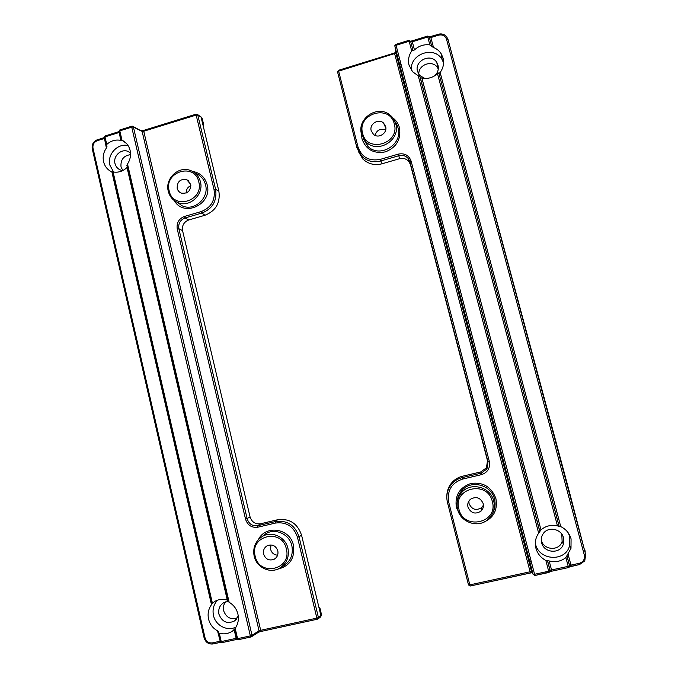 <?xml version="1.0" encoding="UTF-8"?>
<svg xmlns="http://www.w3.org/2000/svg" width="678" height="678" viewBox="0 0 678 678"><rect width="100%" height="100%" fill="white"/><g stroke="black" fill="none" stroke-linecap="round" stroke-linejoin="round"><path stroke-width="1.02" d="M190.679 184.331L186.628 179.602C180.246 178.738 177.094 181.653 177.178 188.331C177.806 190.679 179.212 192.281 181.416 193.137C187.713 193.849 190.806 190.908 190.679 184.331M190.865 185.611C187.713 187.043 186.162 189.509 186.204 193.001M270.92 544.909L270.615 549.409C271.7 552.968 274.031 554.892 277.607 555.189M263.606 554.112C262.962 550.324 264.234 547.493 267.412 545.629C272.387 543.993 275.853 545.731 277.811 550.841C278.455 554.519 277.26 557.316 274.226 559.223C269.174 561.045 265.632 559.342 263.606 554.112M236.622 638.625L238.198 639.744L237.58 638.659L236.605 638.727L234.444 629.387L235.19 628.37L237.58 638.659L250.351 635.896L131.727 127.159L119.82 130.846L121.981 140.185L120.972 139.854L121.709 140.516L120.743 140.38C115.565 139.38 110.904 140.727 106.751 144.439L106.107 145.601L106.988 146.702L106.387 148.041C103.497 152.253 102.556 156.796 103.565 161.669C104.785 166.491 107.556 169.907 111.887 171.932L211.485 604.683C208.434 608.929 207.451 613.717 208.553 619.048C209.883 624.319 212.867 628.243 217.502 630.811L218.647 631.65L218.206 632.616L219.316 633.252L221.231 641.591L236.156 638.354L234.164 629.743L232.647 630.972C228.571 633.752 224.13 634.515 219.316 633.252M121.981 140.185C126.193 142.27 128.905 145.685 130.117 150.431C131.134 155.245 130.261 159.771 127.506 164L229.147 602.293L227.961 601.284M113.616 172.051L109.844 165.085C106.963 154.423 117.794 142.838 128.108 145.609M112.192 171.865L113.09 171.958L212.383 603.14L211.485 604.683M212.383 603.14L215.418 601.072C219.197 599.183 223.155 598.844 227.283 600.072L127.023 167.491C122.955 171.331 118.311 172.822 113.09 171.958M235.19 628.37C238.105 624.082 239.012 619.311 237.902 614.048C236.571 608.836 233.656 604.92 229.147 602.293M217.409 600.216C213.621 604.496 212.307 609.564 213.468 615.421C215.511 625.582 227.444 631.726 236.097 626.964M238.249 616.073L234.563 620.938C227.308 624.277 222.096 622.04 218.943 614.209C218.079 609.056 219.74 605.174 223.943 602.556L227.961 601.445L126.879 165.381L127.506 164M237.41 617.853C230.791 619.972 226.198 617.59 223.63 610.709C222.943 607.386 223.604 604.437 225.605 601.861M130.498 152.94L128.295 151.55C121.515 148.194 112.904 155.957 114.989 163.517C115.862 166.839 117.853 169.068 120.972 170.195L122.76 170.576M130.54 154.66C123.633 155.626 120.464 159.694 121.015 166.847L122.811 170.551M200.993 116.87L202.205 118.54L201.061 117.074L197.773 115.04L215.612 189.34L218.875 191.162L201.061 117.074L197.417 114.429M218.875 191.162C220.477 202.849 215.841 210.883 204.968 215.257L188.687 219.994C183.941 221.943 181.899 225.494 182.56 230.639L250.08 516.967C251.869 522.119 255.369 524.391 260.589 523.763L277.565 519.763C289.481 518.221 297.481 523.374 301.574 535.222L299.032 536.773L318.423 617.531L320.923 615.692L301.574 535.222M202.205 118.54L203.773 125.057L203.036 125.277M318.948 607.496L319.745 607.327L319.075 608.013M319.745 607.327L321.465 614.497L320.948 616.243M203.773 125.057L202.739 124.049M204.968 215.257L201.942 213.045L185.043 217.969C180.238 219.935 178.17 223.511 178.848 228.715L247.173 518.831C248.97 524.052 252.504 526.348 257.784 525.704L275.421 521.56L277.565 519.763M220.189 641.21L217.502 630.811M106.387 148.041L104.463 138.456M236.503 638.286L236.969 639.379M318.041 618.87L320.643 616.912L321.465 614.497M120.743 140.38L119.252 132.456M317.363 619.2L261.267 631.396L317.406 619.209L318.423 617.531L316.863 618.116L297.464 537.264C293.71 526.382 286.37 521.653 275.446 523.06L257.776 527.213C251.716 527.933 247.648 525.297 245.572 519.297L177.221 228.867C176.458 222.884 178.831 218.765 184.348 216.494L201.264 211.561C211.231 207.544 215.485 200.171 214.011 189.45L196.171 115.074L143.753 131.235L260.683 630.32L316.863 618.116L317.796 619.056M197.027 114.192L196.154 114.15L196.171 115.074L197.773 115.04L196.154 114.15L143.906 130.329M132.6 126.227L131.769 126.21L133.422 127.117L252.004 635.286L250.351 635.896L251.318 636.854L252.004 635.286L259.047 630.777L258.377 632.303L251.521 636.727M141.473 130.591L143.787 130.303L143.753 131.235L142.134 131.405L259.047 630.777L260.683 630.32L261.267 631.396L258.496 632.235M120.014 129.922L131.769 126.21L131.727 127.159L133.422 127.117L142.134 131.405L132.939 126.396M467.973 507.076C470.922 513.271 475.278 514.619 481.024 511.119C483.109 509.025 483.829 506.517 483.177 503.576C480.414 497.601 476.202 496.143 470.532 499.194C468.151 501.296 467.295 503.924 467.973 507.076M468.845 501.11L469.066 503.635C471.93 509.644 476.151 510.949 481.727 507.551L483.422 505.169M385.629 126.489C387.689 133.074 378.587 139.024 373.536 134.422L371.213 130.769C369.12 124.057 378.57 118.116 383.536 123.032L385.629 126.489M412.919 50.028L410.622 41.299L412.919 50.028L411.707 50.969L409.148 41.256L396.062 45.299L534.586 574.291L548.68 571.232L545.849 560.469L549.172 560.952C555.392 562.545 560.969 561.426 565.876 557.579L570.995 548.341L571.071 538.857C569.452 533.298 566.011 529.213 560.748 526.611L557.477 525.916C551.206 524.56 545.705 525.882 540.976 529.891L538.663 533.179L418.233 75.775L419.962 76.758L539.781 531.594M545.849 560.469C540.773 557.74 537.459 553.646 535.908 548.205C534.586 542.722 535.51 537.713 538.663 533.179M568.308 532.95L569.664 536.484L569.588 545.646C565.655 562.164 539.035 560.799 535.535 544.044L535.315 543.086M429.344 37.366L431.801 46.485L429.454 37.629L430.861 37.553L433.496 47.485C436.861 48.816 439.48 50.994 441.344 54.028L443.056 58.071C444.285 63.198 443.319 68.003 440.141 72.495L560.748 526.611M559.096 526.06L438.954 73.453L440.141 72.495M438.954 73.453L559.079 526.247M557.477 525.916L437.505 73.707L438.751 72.944M437.505 73.707C432.903 77.673 427.708 79.157 421.911 78.165L540.976 529.891M539.807 531.247L420.241 77.385L421.911 78.165M420.241 77.385L419.962 76.758M411.707 50.969C408.732 55.435 407.842 60.164 409.037 65.164L412.605 71.775L418.233 75.775M424.869 78.495L419.606 75.377L417.538 71.47C414.097 60.622 431.31 52.664 436.861 62.588L438.005 65.241C438.895 69.232 437.819 72.741 434.784 75.758M418.851 74.394C417.919 64.554 432.911 59.35 437.683 67.919L438.268 69.02M563.52 537.84C561.511 528.738 547.994 526.052 543.163 533.747C541.358 536.467 540.841 539.451 541.629 542.697C543.858 553.273 560.562 554.358 563.367 544.044L563.52 537.84M541.264 540.019L541.298 540.18C543.434 550.307 559.435 551.333 562.113 541.459L561.808 534.179M529.832 561.876L531.255 561.562M446.836 495.804C446.988 490.541 448.819 485.982 452.328 482.126C455.15 479.16 458.565 477.185 462.582 476.21L480.753 471.93L486.482 467.769L487.49 460.693L410.487 164.737L409.088 161.805C406.419 158.762 403.24 157.728 399.554 158.703L382.163 163.754C374.748 165.635 368.324 164.076 362.891 159.076L358.035 150.914M400.791 63.359L399.469 63.766M568.689 489.253L447.98 39.358L585.665 554.511L568.689 489.253M385.68 129.93C380.417 128.184 376.841 129.99 374.968 135.337M529.688 561.342L531.111 561.037M414.461 49.918C418.894 45.824 424.03 44.155 429.869 44.918L427.776 37.002L412.317 41.782L414.461 49.918L413.199 50.655M584.877 549.824L585.182 551.629M450.506 47.299L450.743 48.053M401.122 64.622L399.8 65.029M431.522 45.723L429.869 44.918M433.496 47.485L431.801 46.485M443.582 62.876L442.107 59.579C434.429 45.273 409.537 53.977 411.36 70.198M462.582 476.21L462.286 477.6L481.177 473.159L486.974 468.956L487.99 461.811L409.927 161.788L408.512 158.822C405.817 155.745 402.605 154.711 398.876 155.703L380.816 160.966L382.163 163.754M410.699 41.46L412.317 41.782L412.08 40.883L427.513 36.104L427.776 37.002L429.225 37.053L427.53 36.163M568.054 554.104L570.978 565.105L569.571 565.52L566.969 555.706M549.172 560.952L551.545 569.961L568.206 566.35L568.503 567.571L551.858 571.164L568.503 567.571L569.291 567.096L569.571 565.52M395.867 44.451L394.859 46.121L396.062 45.299L395.842 44.392L408.91 40.341L409.148 41.256L410.622 41.299L408.927 40.409M549.553 571.893L551.867 571.173L551.545 569.961L550.121 570.384L547.553 560.647M338.466 70.309L337.559 71.919M549.79 571.732L550.121 570.384L548.68 571.232L549.01 572.452L550.078 570.673L547.527 560.994M468.506 584.928L470.21 586.021M394.867 45.477L395.842 52.867M531.925 572.291L395.884 53.155L338.636 71.148L358.018 147.024C361.789 157.338 369.222 161.449 380.324 159.372L398.41 154.101C404.664 152.965 408.91 155.296 411.131 161.101L489.355 461.574C490.321 468.108 487.702 472.464 481.507 474.642L462.582 479.092C451.556 482.88 446.938 490.592 448.726 502.22L469.837 584.877L530.111 571.774L394.681 53.867L394.46 52.969L395.774 52.409M531.899 572.249L531.518 571.571L530.111 571.774L530.442 572.952L532.128 572.647L470.235 586.012L530.442 572.944M534.917 575.486L533.094 574.351L394.859 46.121L533.12 574.376L531.518 571.571L395.825 52.782M282.184 566.639C290.235 562.206 293.472 555.265 291.887 545.807C289.455 534.162 275.302 527.704 265.691 533.764L262.233 536.518C271.666 530.577 285.565 536.925 287.947 548.366C289.498 557.655 286.319 564.469 278.412 568.825C268.946 573.478 256.445 566.918 254.191 556.206M258.335 539.663C265.615 524.45 290.15 528.272 293.464 545.307C295.057 558.325 289.735 566.291 277.514 569.206M168.322 191.349C169.686 196.586 172.763 200.29 177.551 202.459C172.721 200.247 169.619 196.501 168.263 191.221C164.856 178.856 178.178 165.924 189.942 170.288C195.374 172.229 198.874 176.077 200.425 181.823C204.12 194.806 189.323 208.095 177.551 202.459L182.229 205.849C194.23 211.595 209.307 198.061 205.544 184.84C204.002 179.111 200.535 175.229 195.162 173.187M192.586 171.424C200.12 172.754 204.976 177.187 207.154 184.738C212.756 204.137 183.882 217.892 174.263 200.569M255.148 556.062C259.25 577.105 292.057 569.706 286.336 548.883C282.04 527.789 249.462 535.434 255.148 556.062M169.136 190.721C172.941 210.366 204.12 201.256 198.781 181.924C194.798 162.245 163.822 171.576 169.136 190.721M254.174 556.146C252.674 547.663 255.36 541.12 262.233 536.518C255.343 541.154 252.648 547.714 254.157 556.197C256.386 566.927 268.912 573.503 278.412 568.825M119.057 131.617L118.93 132.566L105.014 136.871L106.751 144.439M97.522 139.753L104.268 137.6L104.2 138.549L97.301 140.677C93.971 142.083 92.539 144.6 93.005 148.228L205.027 637.778C206.273 641.583 208.765 643.278 212.511 642.871L219.901 641.269L220.655 642.303L213.146 643.939L220.477 642.337M258.589 632.167L261.225 631.396M250.902 636.981L238.249 639.727L251.318 636.854M236.724 639.439L221.867 642.668L221.231 641.591L220.308 641.549M260.589 523.763L257.784 525.704L257.776 527.213M184.348 216.494L185.043 217.969L188.687 219.994M182.56 230.639L178.848 228.715L177.221 228.867M245.572 519.297L250.08 516.967M214.011 189.45L215.612 189.34C217.189 200.832 212.629 208.739 201.942 213.045L201.264 211.561M275.446 523.06L275.421 521.56C287.133 520.043 295.006 525.111 299.032 536.773L297.464 537.264M204.129 637.744L205.027 637.778M212.511 642.871L213.146 643.939C208.638 644.447 205.62 642.413 204.103 637.845L92.233 148.728L93.005 148.228M92.318 148.897L92.233 148.728C91.691 144.389 93.403 141.388 97.378 139.727L97.301 140.677M104.302 137.566L105.082 135.922L104.217 137.397L106.107 145.601M105.226 135.939L119.048 131.591M119.082 131.557L119.87 129.896L119.006 131.388L120.964 139.854M363.12 138.219L367.73 146.185C379.443 158.805 403.257 144.533 398.045 127.888C397.02 124.108 394.969 121.031 391.901 118.658M392.842 117.887C396.172 120.438 398.393 123.76 399.495 127.845C401.181 139.354 396.503 147.363 385.451 151.864C373.832 153.991 366.018 149.677 362.001 138.939L361.425 133.795M493.067 512.432C495.177 508.212 495.66 503.771 494.516 499.11C491.414 484.948 471.541 479.507 462.21 490.118C459.006 493.559 457.311 497.652 457.133 502.398M461.743 517.212L456.413 507.754C454.607 495.567 459.472 487.465 470.998 483.439C483.219 481.905 491.525 486.974 495.923 498.652C497.855 510.602 493.22 518.678 481.999 522.882M361.476 134.024L361.035 128.1M363.12 138.287L367.73 146.185L366.01 141.871L361.476 133.981C356.789 118.65 377.502 104.514 389.748 114.819C392.765 117.15 394.774 120.167 395.774 123.879C400.893 140.227 377.51 154.253 366.01 141.871L361.484 134.049M394.291 123.921C389.808 103.692 356.721 113.65 362.62 133.312C366.917 153.508 400.232 143.77 394.291 123.921M457.574 509.322C456.108 502.771 457.582 497.05 461.989 492.143C471.159 481.719 490.694 487.075 493.737 501C495.406 508.966 493.109 515.433 486.846 520.407C476.837 528.128 460.32 521.806 457.582 509.331M492.313 501.474C487.457 479.744 452.573 487.931 458.913 509.161C463.549 530.849 498.686 522.924 492.313 501.474M567.02 556.189L569.571 565.791L568.206 566.35L565.876 557.579M584.317 555.053L585.665 554.511L584.767 560.875L579.597 564.503L571.274 566.308L570.978 565.105L579.309 563.299C583.326 561.994 584.995 559.248 584.317 555.053L446.548 39.307C445.175 35.722 442.522 34.341 438.59 35.163L430.861 37.553L430.615 36.722M356.95 147.829L358.018 147.024M356.899 147.702L337.568 71.953L338.636 71.148L338.483 70.241L337.559 71.868L356.899 147.66L361.857 156.372L356.908 147.719M448.726 502.22L447.455 502.406L468.523 584.953L470.227 586.029L469.837 584.877L468.498 584.919L447.438 502.347M549.002 572.435L534.925 575.495L534.586 574.291L533.12 574.376L534.925 575.495L549.748 572.02M410.47 41.163L412.08 40.883L410.605 41.265M399.554 158.703L398.41 154.101M481.507 474.642L480.753 471.93M487.49 460.693L487.99 461.811L486.974 468.956L486.482 467.769M411.131 161.101L409.927 161.745L410.487 164.737M452.328 482.126L452.192 483.431C447.412 488.88 445.836 495.203 447.455 502.406L447.438 502.39C445.827 495.194 447.412 488.872 452.192 483.431C454.972 480.507 458.336 478.566 462.286 477.6L462.582 479.092M380.324 159.372L380.816 160.966C373.519 162.813 367.196 161.279 361.857 156.372L362.891 159.076M438.59 35.163L438.327 34.264C441.615 33.4 444.361 34.18 446.539 36.595L447.98 39.358L446.548 39.307M429.115 36.934L438.327 34.332M569.003 567.02L579.597 564.52L579.309 563.299M489.355 461.574L488.007 461.811L409.927 161.745L408.512 158.822L409.088 161.805M338.525 70.292L394.486 53.028M188.984 181.187L186.628 179.602M126.388 143.38L121.82 140.109M236.597 619.031L234.563 620.938M130.515 153.092L128.295 151.55M234.851 628.837L232.647 630.972M218.206 632.616L220.291 641.651L221.867 642.668L236.986 639.388M112.141 171.805L211.604 603.937M274.226 559.223L275.7 558.155M481.727 507.551L481.024 511.119M457.116 502.534C457.269 497.728 458.964 493.584 462.21 490.118L461.989 492.143C457.591 497.059 456.125 502.788 457.599 509.348C460.337 521.814 476.846 528.128 486.846 520.407M569.588 545.646L570.995 548.341M437.683 67.919L436.861 62.588M562.113 541.459L563.367 544.044M442.107 59.579L441.344 54.028M579.597 564.52L584.767 560.875M568.503 567.571L569.291 567.096M383.536 123.032L385.858 128.227"/></g></svg>
